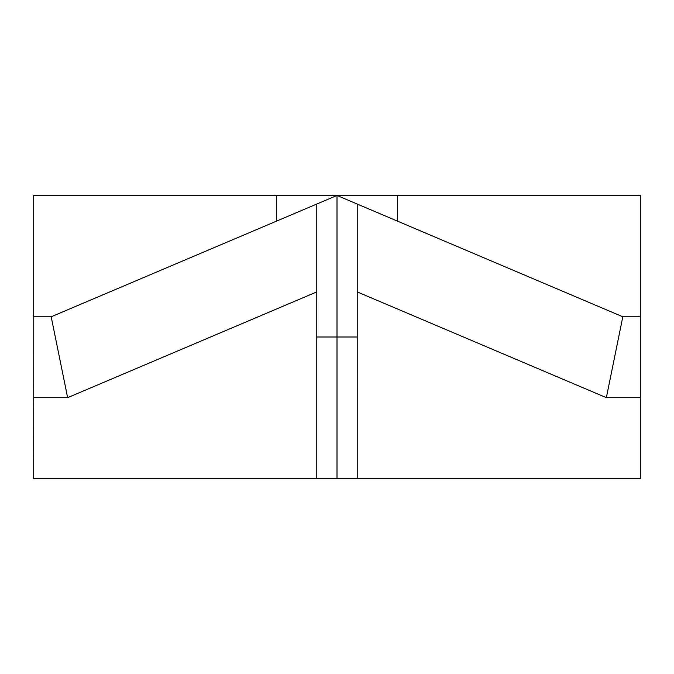 <?xml version="1.0" encoding="UTF-8"?>
<svg xmlns="http://www.w3.org/2000/svg" width="674" height="674" viewBox="0 0 674 674"><rect width="100%" height="100%" fill="white"/><g stroke="black" fill="none" stroke-linecap="round" stroke-linejoin="round"><path stroke-width="1.01" d="M640.3 397.66L640.3 478.54L33.7 478.54L33.751 316.78L51.19 316.78L337 195.46L640.3 195.46L640.3 397.66L606.356 397.66L357.22 291.909L357.22 204.045L357.22 478.54L357.212 337L337 337L337 195.46L622.81 316.78L640.249 316.78L640.3 317.403M397.66 195.46L397.66 221.207L622.81 316.78L606.356 397.66M316.78 478.54L316.78 204.045L316.788 337L337 337L337 478.54M33.7 316.772L33.7 195.46L276.34 195.46L276.34 221.207L51.19 316.78L67.644 397.66L33.7 397.66M316.78 204.045L316.78 291.909L67.644 397.66M357.212 337L316.788 337M276.34 195.46L337 195.46"/></g></svg>
